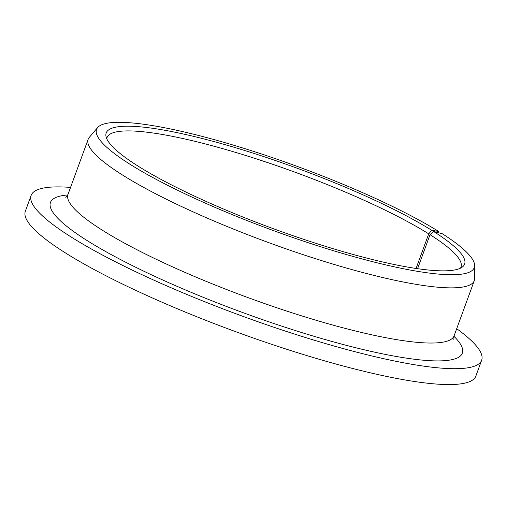 <?xml version="1.0" encoding="UTF-8"?>
<svg xmlns="http://www.w3.org/2000/svg" width="507" height="507" viewBox="0 0 507 507"><rect width="100%" height="100%" fill="white"/><g stroke="black" fill="none" stroke-linecap="round" stroke-linejoin="round"><path stroke-width="0.76" d="M416.07 268.457L428.732 233.86L431.73 230.311L438.663 231.439A201.102 34.229 20.1 0 0 238.442 146.662A201.102 34.229 20.1 0 0 97.667 127.536A201.102 34.229 20.1 0 0 273.647 230.672A201.102 34.229 20.1 0 0 474.628 265.484A201.102 34.229 20.1 0 0 442.358 233.765L433.485 231.414L430.037 234.678A188.458 32.08 20.1 0 1 461.002 267.1A188.458 32.08 20.1 0 1 460.464 268.178M428.732 233.86A188.458 32.08 20.1 0 0 235.527 152.379A188.458 32.08 20.1 0 0 107.034 137.568A188.458 32.08 20.1 0 0 106.749 138.734M431.73 230.311A190.835 32.48 20.1 0 0 227.573 145.376A190.835 32.48 20.1 0 0 105.982 136.32A190.835 32.48 20.1 0 0 274.249 229.031A190.835 32.48 20.1 0 0 462.612 266.828A190.835 32.48 20.1 0 0 433.485 231.414M70.555 187.4A239.855 40.826 20.1 0 0 31.149 195.372A239.855 40.826 20.1 0 0 242.371 316.14A239.855 40.826 20.1 0 0 481.65 360.23A239.855 40.826 20.1 0 0 456.699 328.707M31.149 195.372L25.35 211.229A239.855 40.826 20.1 0 0 236.566 331.996A239.855 40.826 20.1 0 0 475.851 376.086L481.65 360.23M97.667 127.536L89.302 137.365A205.595 34.996 20.1 0 0 88.161 139.292A205.595 34.996 20.1 0 0 269.204 242.809A205.595 34.996 20.1 0 0 474.305 280.599A205.595 34.996 20.1 0 0 474.679 278.394L474.628 265.484M417.591 268.685L430.037 234.678M65.815 197.438L67.97 194.466A205.595 34.996 20.1 0 0 249.019 297.983A205.595 34.996 20.1 0 0 454.114 335.773L453.841 339.437M67.773 194.954A219.297 37.328 20.1 0 0 243.575 312.857A219.297 37.328 20.1 0 0 453.949 336.274M454.114 335.773L474.305 280.599M67.97 194.466L88.161 139.292"/></g></svg>
